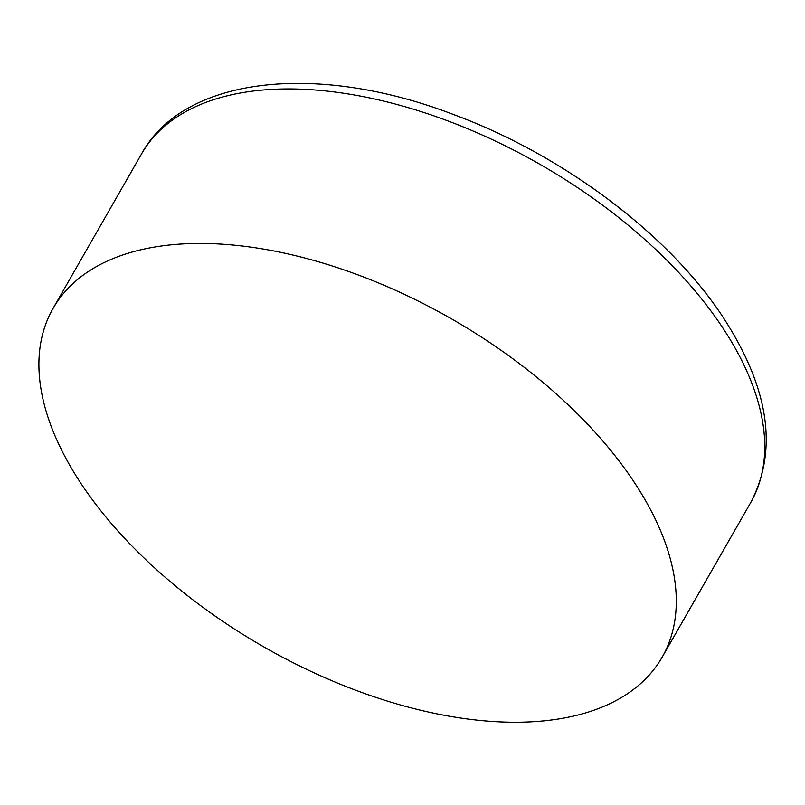 <?xml version="1.0" encoding="UTF-8"?>
<svg xmlns="http://www.w3.org/2000/svg" width="805" height="805" viewBox="0 0 805 805"><rect width="100%" height="100%" fill="white"/><g stroke="black" fill="none" stroke-linecap="round" stroke-linejoin="round"><path stroke-width="1.21" d="M632.609 479.81A350.95 188.974 -150.2 0 0 320.933 262.511A350.95 188.974 -150.2 0 0 53.06 308.426A350.95 188.974 -150.2 0 0 82.573 485.858A350.95 188.974 -150.2 0 0 394.259 703.168A350.95 188.974 -150.2 0 0 662.133 657.252A350.95 188.974 -150.2 0 0 632.609 479.81M721.089 325.321A350.95 188.974 -150.2 0 0 409.413 108.011A350.95 188.974 -150.2 0 0 141.539 153.926C183.62 76.636 316.486 61.814 453.97 114.692C562.232 154.711 667.446 233.359 721.924 315.48C768.986 387.135 778.546 449.552 750.612 502.753A350.95 188.974 -150.2 0 0 721.089 325.321M141.539 153.926L53.06 308.426M750.612 502.753L662.133 657.252"/></g></svg>
